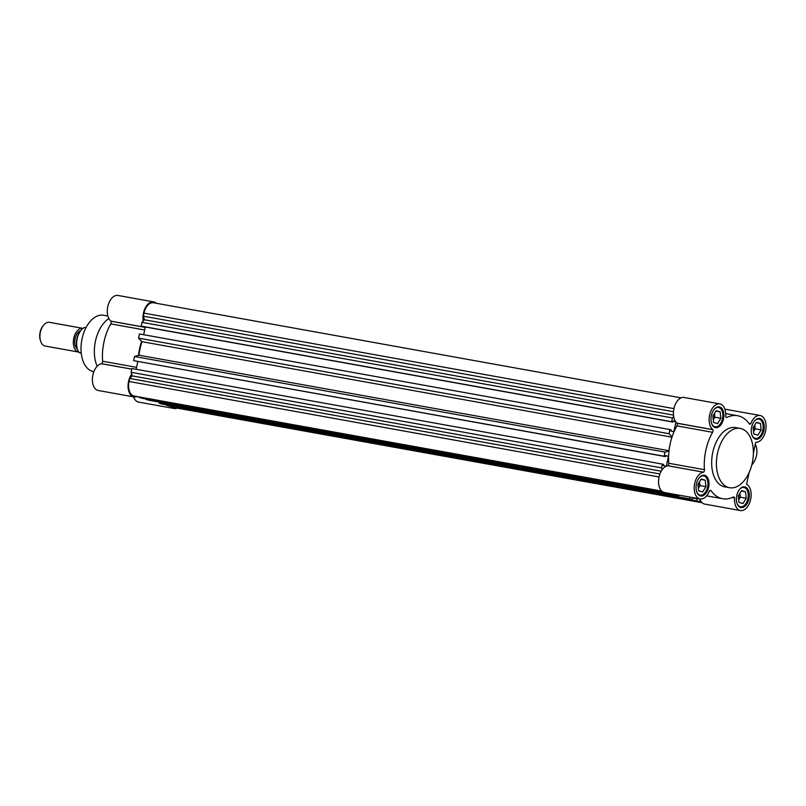 <?xml version="1.0" encoding="UTF-8"?>
<svg xmlns="http://www.w3.org/2000/svg" width="806" height="806" viewBox="0 0 806 806"><rect width="100%" height="100%" fill="white"/><g stroke="black" fill="none" stroke-linecap="round" stroke-linejoin="round"><path stroke-width="1.21" d="M107.863 316.012L103.631 315.247A28.623 17.087 100.2 0 0 81.91 339.528A28.623 17.087 100.2 0 0 92.468 371.344A28.623 17.087 100.2 0 0 93.486 371.586L93.859 371.657M156.374 303.288A13.561 8.09 100.2 0 0 154.158 301.998A13.561 8.09 100.2 0 0 153.674 301.887A13.561 8.09 100.2 0 0 145.483 307.489A13.561 8.09 100.2 0 0 143.236 321.05M153.674 301.887L117.988 295.459A13.561 8.09 100.2 0 0 108.054 305.454A13.561 8.09 100.2 0 0 111.016 321.181L145.251 327.407L111.047 321.231M108.86 318.551A30.124 17.984 100.2 0 0 97.173 366.246M170.902 406.395A13.561 8.09 100.2 0 0 174.277 408.521A13.561 8.09 100.2 0 0 177.3 408.148M141.584 341.311A42.174 25.177 100.2 0 0 138.531 355.335M131.67 374.105A13.561 8.09 100.2 0 0 128.144 388.049A13.561 8.09 100.2 0 0 133.967 396.925A13.561 8.09 100.2 0 0 136.688 396.673M133.554 396.854A13.561 8.09 100.2 0 0 138.592 402.093L174.277 408.521M101.778 363.728L131.781 369.138L101.727 363.758A13.561 8.09 100.2 0 0 92.549 376.835A13.561 8.09 100.2 0 0 98.282 390.497L133.967 396.925M101.788 363.718A2.257 1.35 100.2 0 0 102.594 361.229L136.546 367.345M144.687 329.997L110.734 323.871A42.174 25.177 100.2 0 0 102.594 361.229M110.734 323.871A2.257 1.35 100.2 0 0 111.057 321.241M172.071 406.597L173.995 407.534A12.654 7.556 100.2 0 0 174.439 407.635L702.056 502.712M166.439 404.854L168.555 405.972L699.034 501.554L700.293 500.264M159.256 402.123L159.256 403.292L161.704 403.997L692.183 499.589L692.616 497.594M146.067 398.99L148.415 400.169L678.894 495.761L679.166 495.166M138.975 397.076L141.322 398.134L663.419 492.214M666.038 466.291L663.368 465.515L663.61 464.458L662.391 464.105L131.912 368.513L131.096 372.281L132.244 375.888L129.746 378.457L129.081 381.49A12.654 7.556 100.2 0 0 133.675 395.937L661.978 491.328M137.816 361.531L136.123 369.279M665.323 456.589L133.625 360.655L134.531 356.504L665.01 452.085L664.104 456.236L665.323 456.589L665.555 455.521L668.456 456.357L666.32 466.17M675.952 422.001L673.806 431.815L670.904 430.978L671.136 429.91L669.927 429.558L139.448 333.966L138.541 338.127L141.947 341.684A41.428 24.724 100.2 0 0 138.995 355.204L134.531 356.504M145.342 326.994L143.659 334.732M672.849 422.042L142.37 326.46L141.161 326.108L141.977 322.34L672.456 417.931L671.64 421.699L672.849 422.042L673.081 420.974L675.75 421.75M681.13 397.852L153.513 302.774A12.654 7.556 100.2 0 0 143.992 313.131L143.327 316.174L144.476 319.781L141.977 322.34M673.715 416.642L672.456 417.931M669.927 429.558L669.02 433.709L672.063 436.892M669.01 450.927L665.01 452.085M662.391 464.105L661.575 467.873L662.149 469.686M676.526 494.693L678.894 495.761M689.735 497.07L689.735 498.884L692.183 499.589M697.996 498.561L697.271 498.864L696.817 500.919L699.034 501.554M172.202 407.02L701.794 502.44M166.338 405.327L696.817 500.919M159.256 403.292L689.735 498.884M145.967 399.464L676.446 495.055M139.106 397.499L662.703 491.841M129.746 378.457L659.902 473.988M132.244 375.888L661.182 471.198M131.096 372.281L661.575 467.873M665.484 455.823L668.456 456.357M664.104 456.236L133.625 360.655M138.995 355.204L669.03 450.715M671.972 437.195L141.947 341.684M138.541 338.127L669.02 433.709M673.02 421.276L675.771 421.78M671.64 421.699L141.161 326.108M144.476 319.781L673.514 415.11M143.327 316.174L673.494 411.705M692.525 498.007L697.271 498.864M748.875 423.331L750.799 423.674A13.561 8.09 -79.8 0 1 760.149 415.503A13.561 8.09 -79.8 0 1 760.632 415.614A13.561 8.09 -79.8 0 1 765.7 430.354A13.561 8.09 -79.8 0 1 755.746 442.242L753.378 453.103M712.867 429.628A13.561 8.09 -79.8 0 1 709.895 413.911A13.561 8.09 -79.8 0 1 719.839 403.907L684.153 397.479A13.561 8.09 100.2 0 0 674.219 407.483A13.561 8.09 100.2 0 0 677.181 423.2L712.867 429.628L677.221 423.291A2.257 1.35 -79.8 0 1 676.909 425.87A42.174 25.177 100.2 0 0 668.748 463.269L704.434 469.697A2.257 1.35 -79.8 0 1 703.658 472.145L703.578 472.205A13.561 8.09 -79.8 0 0 694.389 485.283A13.561 8.09 -79.8 0 0 700.122 498.944A13.561 8.09 -79.8 0 0 709.482 490.773L709.512 490.723A2.257 1.35 -79.8 0 1 710.509 490.31A2.257 1.35 -79.8 0 1 710.59 490.33A2.257 1.35 -79.8 0 1 711.114 490.723A42.174 25.177 -79.8 0 0 722.66 498.733A42.174 25.177 -79.8 0 0 733.168 497.07A2.257 1.35 -79.8 0 1 733.722 496.98A2.257 1.35 -79.8 0 1 733.792 497A2.257 1.35 -79.8 0 1 734.568 497.886L732.1 497.554M711.114 490.723L709.794 490.481M719.839 403.907A13.561 8.09 -79.8 0 1 720.312 404.018A13.561 8.09 -79.8 0 1 725.682 416.45L725.712 416.561A2.257 1.35 -79.8 0 0 726.559 417.468A2.257 1.35 -79.8 0 0 727.103 417.387A42.174 25.177 -79.8 0 1 737.621 415.715A42.174 25.177 -79.8 0 1 739.112 416.067A42.174 25.177 -79.8 0 1 749.157 423.724A2.257 1.35 -79.8 0 0 749.771 424.137A2.257 1.35 -79.8 0 0 750.729 423.755L748.925 423.392M726.075 417.196L727.103 417.387M741.308 428.681A30.124 17.984 -79.8 0 1 752.421 462.17A30.124 17.984 -79.8 0 1 729.551 487.731A30.124 17.984 -79.8 0 1 728.483 487.479A30.124 17.984 -79.8 0 1 717.37 453.99A30.124 17.984 -79.8 0 1 740.24 428.429A30.124 17.984 -79.8 0 1 741.308 428.681M729.551 487.731L724.796 486.874A30.124 17.984 -79.8 0 1 723.728 486.623A30.124 17.984 -79.8 0 1 712.615 453.133A30.124 17.984 -79.8 0 1 735.485 427.573L740.24 428.429M700.283 495.892A10.549 6.297 -79.8 0 1 696.394 484.174A10.549 6.297 -79.8 0 1 704.394 475.228A10.549 6.297 -79.8 0 1 704.776 475.308A10.549 6.297 -79.8 0 1 708.665 487.036A10.549 6.297 -79.8 0 1 700.656 495.982A10.549 6.297 -79.8 0 1 700.283 495.892M715.184 427.533A10.549 6.297 -79.8 0 1 711.295 415.815A10.549 6.297 -79.8 0 1 719.305 406.869A10.549 6.297 -79.8 0 1 719.677 406.959A10.549 6.297 -79.8 0 1 723.566 418.677A10.549 6.297 -79.8 0 1 715.567 427.623A10.549 6.297 -79.8 0 1 715.184 427.533M755.504 439.139A10.549 6.297 -79.8 0 1 751.615 427.412A10.549 6.297 -79.8 0 1 759.615 418.465A10.549 6.297 -79.8 0 1 759.987 418.556A10.549 6.297 -79.8 0 1 763.887 430.273A10.549 6.297 -79.8 0 1 755.877 439.22A10.549 6.297 -79.8 0 1 755.504 439.139M740.603 507.488A10.549 6.297 -79.8 0 1 736.714 495.771A10.549 6.297 -79.8 0 1 744.714 486.824A10.549 6.297 -79.8 0 1 745.087 486.915A10.549 6.297 -79.8 0 1 748.976 498.632A10.549 6.297 -79.8 0 1 740.976 507.579A10.549 6.297 -79.8 0 1 740.603 507.488M698.993 478.069A9.793 5.844 -79.8 0 1 703.668 475.862A9.793 5.844 -79.8 0 1 704.021 475.943A9.793 5.844 -79.8 0 1 707.628 486.824A9.793 5.844 -79.8 0 1 700.192 495.136A9.793 5.844 -79.8 0 1 699.85 495.055A9.793 5.844 -79.8 0 1 696.586 491.428M713.894 409.71A9.793 5.844 -79.8 0 1 718.569 407.504A9.793 5.844 -79.8 0 1 718.922 407.584A9.793 5.844 -79.8 0 1 722.539 418.465A9.793 5.844 -79.8 0 1 715.103 426.777A9.793 5.844 -79.8 0 1 714.751 426.696A9.793 5.844 -79.8 0 1 711.486 423.069M754.215 421.316A9.793 5.844 -79.8 0 1 758.889 419.1A9.793 5.844 -79.8 0 1 759.242 419.18A9.793 5.844 -79.8 0 1 762.849 430.072A9.793 5.844 -79.8 0 1 755.413 438.373A9.793 5.844 -79.8 0 1 755.071 438.293A9.793 5.844 -79.8 0 1 751.807 434.666M739.303 489.665A9.793 5.844 -79.8 0 1 743.988 487.459A9.793 5.844 -79.8 0 1 744.331 487.539A9.793 5.844 -79.8 0 1 747.948 498.42A9.793 5.844 -79.8 0 1 740.513 506.732A9.793 5.844 -79.8 0 1 740.17 506.652A9.793 5.844 -79.8 0 1 736.896 503.025M699.719 498.874A13.561 8.09 100.2 0 0 704.756 504.113L740.442 510.541A13.561 8.09 -79.8 0 1 734.588 497.997M703.578 472.205L667.892 465.777A13.561 8.09 100.2 0 0 658.714 478.855A13.561 8.09 100.2 0 0 664.446 492.516L700.122 498.944M667.892 465.777L703.618 472.185L667.942 465.747M668.748 463.269A2.257 1.35 -79.8 0 1 667.973 465.717M755.333 444.126A16.573 13.269 106 0 1 751.786 464.971M749.157 472.477L746.578 484.305A13.561 8.09 -79.8 0 1 750.567 499.78A13.561 8.09 -79.8 0 1 740.442 510.541M704.434 469.697A42.174 25.177 -79.8 0 1 712.585 432.308L676.909 425.87M712.887 429.679L712.907 429.729A2.257 1.35 -79.8 0 1 712.585 432.308M698.651 490.804L697.925 484.346L701.21 479.036L705.22 480.195L705.935 486.653L702.651 491.952L698.651 490.804M713.552 422.445L712.836 415.987L716.121 410.687L720.121 411.836L720.846 418.294L717.562 423.593L713.552 422.445M753.872 434.041L753.147 427.583L756.431 422.284L760.441 423.432L761.156 429.89L757.872 435.19L753.872 434.041M738.961 502.4L738.246 495.942L741.53 490.642L745.53 491.791L746.255 498.249L742.971 503.549L738.961 502.4M699.991 485.575L699.628 482.351A6.025 3.597 -79.8 0 1 698.359 488.214L699.991 485.575L705.935 486.653M700.978 479.429L705.22 480.195M699.537 481.746A6.025 3.597 -79.8 0 1 699.628 482.351L699.558 481.706M714.892 417.216L714.539 413.992A6.025 3.597 -79.8 0 1 713.26 419.855L714.892 417.216L720.846 418.294M715.879 411.07L720.121 411.836M714.539 413.992L714.469 413.357A6.025 3.597 -79.8 0 1 714.539 413.992M755.212 428.822L754.849 425.588A6.025 3.597 -79.8 0 1 753.58 431.452L755.212 428.822L761.156 429.89M756.189 422.666L760.441 423.432M754.849 425.588L754.779 424.953A6.025 3.597 -79.8 0 1 754.849 425.588M740.311 497.171L739.948 493.947A6.025 3.597 -79.8 0 1 738.679 499.811L740.311 497.171L746.255 498.249M741.288 491.025L745.53 491.791M739.948 493.947L739.878 493.312A6.025 3.597 -79.8 0 1 739.948 493.947M698.026 485.252A5.007 2.992 100.2 0 0 698.238 483.842M712.937 416.893A5.007 2.992 100.2 0 0 713.139 415.483M753.247 428.5A5.007 2.992 100.2 0 0 753.459 427.089M738.346 496.849A5.007 2.992 100.2 0 0 738.558 495.438M78.746 352.091A12.05 7.194 -79.8 0 1 78.585 352.061A12.05 7.194 -79.8 0 1 78.152 351.96A12.05 7.194 -79.8 0 1 73.709 338.57A12.05 7.194 -79.8 0 1 82.857 328.344A12.05 7.194 -79.8 0 1 83.018 328.374M49.881 322.42A12.05 7.194 100.2 0 0 49.458 322.329A12.05 7.194 100.2 0 0 43.484 325.312A12.05 7.194 100.2 0 0 40.622 341.16A12.05 7.194 100.2 0 0 44.753 345.945A12.05 7.194 100.2 0 0 45.186 346.046L78.585 352.061M85.97 327.77L84.459 327.498A14.306 8.544 100.2 0 0 80.862 330.51A14.306 8.544 100.2 0 0 77.467 349.33A14.306 8.544 100.2 0 0 79.018 352.484L81.204 352.877M81.245 353.25L79.018 352.484M80.862 330.51L80.187 331.367A12.876 7.687 100.2 0 0 77.134 348.303L77.467 349.33M80.731 330.672A9.793 5.844 100.2 0 0 74.968 339.165A9.793 5.844 100.2 0 0 77.406 349.139M43.484 325.312L42.829 326.138A10.669 6.367 100.2 0 0 40.3 340.162L40.622 341.16M111.016 321.181L145.261 327.347M131.771 369.168L101.727 363.758M702.026 502.682L173.995 407.534M133.675 395.937L661.716 491.086M659.036 476.981L129.081 381.49M143.992 313.131L673.937 408.622M734.568 497.886L732.281 497.473M677.221 423.291L712.907 429.729M748.955 423.442L750.729 423.755M732.211 497.504L734.578 497.937M760.149 415.503L724.876 409.146M737.621 415.715L725.712 413.569M700.192 495.136L698.49 494.824M715.103 426.777L713.401 426.465M755.413 438.373L753.711 438.071M740.513 506.732L738.81 506.42M722.66 498.733L706.64 495.851M703.668 475.862L701.966 475.55M718.569 407.504L716.866 407.191M758.889 419.1L757.187 418.798M743.988 487.459L742.286 487.146M82.857 328.344L49.458 322.329"/></g></svg>
